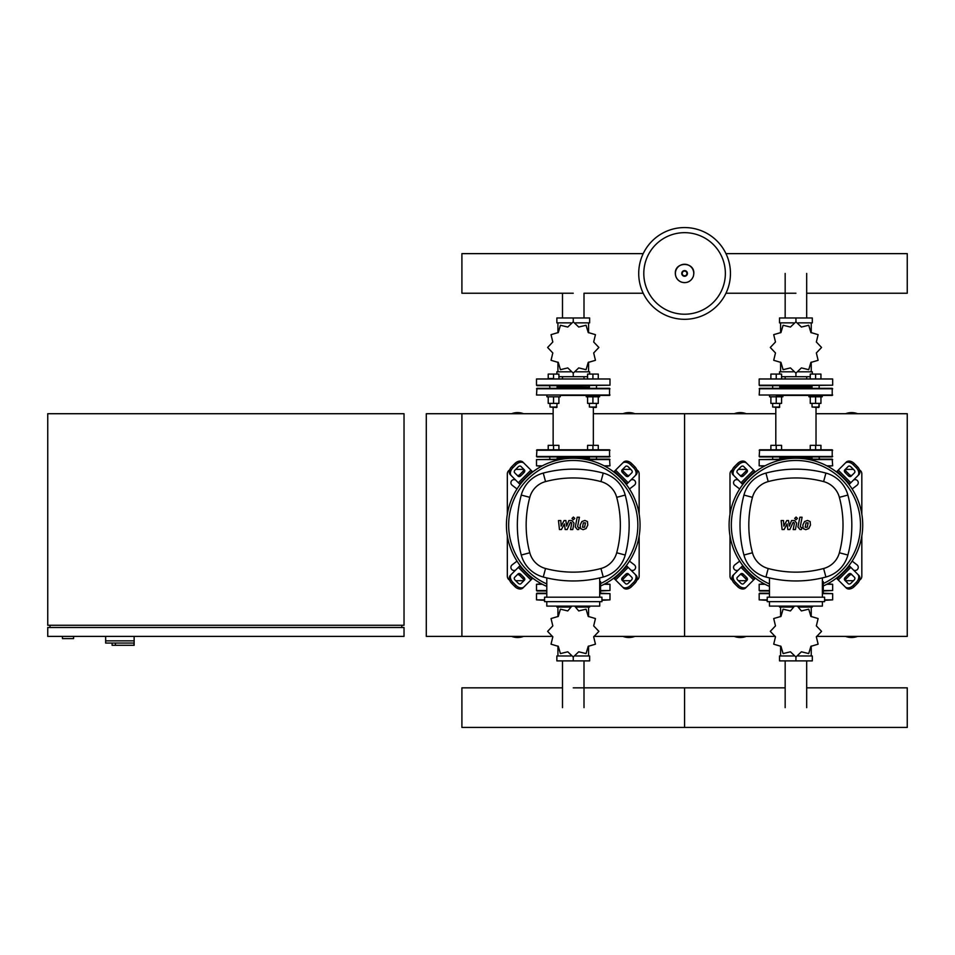 <?xml version="1.0" encoding="UTF-8"?>
<svg xmlns="http://www.w3.org/2000/svg" width="955" height="955" viewBox="0 0 955 955"><rect width="100%" height="100%" fill="white"/><g stroke="black" fill="none" stroke-linecap="round" stroke-linejoin="round"><path stroke-width="1.43" d="M553.136 413.718L461.91 413.718L461.91 636.388L426.288 636.388L426.288 413.718L461.91 413.718L461.91 636.388L552.611 636.388M62.445 636.388L62.445 638.609L73.583 638.609L73.583 636.388M47.75 636.388L404.025 636.388L404.025 627.483L47.75 627.483L47.75 636.388M49.982 625.25L49.982 627.483M401.792 625.25L401.792 627.483M47.75 413.718L47.75 625.25L404.025 625.25L404.025 413.718L47.75 413.718M115.436 643.061L115.436 645.293L134.142 645.293L134.142 640.841L105.647 640.841L134.142 640.841L134.142 636.388M115.436 645.293L112.105 645.293L112.105 643.061L105.647 643.061L105.647 636.388M105.647 643.061L133.975 643.061L133.975 645.293M730.456 273.44A45.864 45.864 0 0 1 684.58 319.304A45.864 45.864 0 0 1 638.716 273.44A45.864 45.864 0 0 1 684.58 227.565A45.864 45.864 0 0 1 730.456 273.44A45.864 45.864 0 0 0 684.58 227.565A45.864 45.864 0 0 0 638.716 273.44M684.58 232.662A40.779 40.779 0 0 1 725.358 273.44A40.779 40.779 0 0 1 684.58 314.219A40.779 40.779 0 0 1 643.801 273.44A40.779 40.779 0 0 1 684.58 232.662M782.623 459.582L759.177 459.582L759.177 465.825L764.191 466.267M826.803 465.825L832.653 465.825L832.211 459.14L806.784 459.14M759.177 459.582L785.046 459.14M819.521 459.14L819.163 456.92L819.163 459.14M779.793 458.245L812.037 458.245M827.639 466.267L832.653 465.825M559.952 459.582L536.507 459.582L536.507 465.825L541.521 466.267M604.133 465.825L609.982 465.825L609.541 459.14L584.114 459.14M536.507 459.582L562.376 459.14M557.123 458.245L589.366 458.245M604.981 466.267L609.982 465.825M806.677 293.233L907.25 293.233L907.25 253.636L725.955 253.636M643.204 253.636L461.91 253.636L461.91 293.233L573.251 293.233M806.677 376.7L806.677 378.538M785.165 376.7L785.165 378.538M798.213 322.874L812.311 322.874L812.311 317.967L779.519 317.967L779.519 322.874L793.617 322.874M795.957 321.871A25.606 25.606 0 0 0 795.873 321.871L790.442 327.04L783.148 325.285A25.606 25.606 0 0 0 783.076 325.321L780.963 332.519L773.765 334.644A25.606 25.606 0 0 0 773.717 334.704L775.484 341.997L770.315 347.441A25.606 25.606 0 0 0 770.315 347.513L775.484 352.956L773.717 360.25A25.606 25.606 0 0 0 773.765 360.322L780.963 362.434L783.076 369.633A25.606 25.606 0 0 0 783.148 369.669L790.442 367.914L795.873 373.083A25.606 25.606 0 0 0 795.957 373.083L801.388 367.914L808.682 369.669A25.606 25.606 0 0 0 808.754 369.633L810.879 362.434L818.077 360.322A25.606 25.606 0 0 0 818.113 360.25L816.346 352.956L821.527 347.513A25.606 25.606 0 0 0 821.527 347.441L816.346 341.997L818.113 334.704A25.606 25.606 0 0 0 818.077 334.644L810.879 332.519L808.754 325.321A25.606 25.606 0 0 0 808.682 325.285L801.388 327.04L795.957 321.871L795.921 317.967M798.452 371.805L812.311 371.805L812.311 374.085M779.519 374.085L779.519 371.805L793.378 371.805M781.584 376.7L810.258 376.7M795.921 373.083L795.921 376.7M811.237 332.794L811.237 322.874M780.593 332.794L780.593 322.874M780.593 362.16L780.593 371.805M811.237 362.16L811.237 371.805M781.584 449.793L781.584 445.34L770.888 445.34L770.888 449.793M776.236 449.793L776.236 445.34M820.942 449.793L820.942 445.34L810.258 445.34L810.258 449.793M815.594 449.793L815.594 445.34M795.921 385.665L832.653 385.211L759.177 385.211L795.921 385.665M832.653 385.211L832.653 378.98L759.177 378.98L759.177 385.211M832.653 378.98L759.177 378.98M759.619 385.665L811.595 385.665M779.793 387.002L812.037 387.002M832.653 456.466L759.177 456.466L759.619 449.793L832.211 449.793L832.211 456.92L759.619 456.92L772.667 456.92L772.667 459.14M832.653 395.012L759.177 395.012L759.619 388.327L832.211 388.327L832.211 395.454L822.279 395.454L822.279 396.791L815.594 396.791L815.594 403.38L820.942 403.38L820.942 396.791M776.236 395.454L832.211 395.454M775.806 407.487L775.806 445.34M816.024 407.487L816.024 445.34M815.594 456.92L779.793 456.92L779.793 459.14M769.551 395.454L769.551 396.791L782.909 396.791L782.909 395.454M779.793 407.033L772.667 407.033L779.352 407.487L779.793 403.38M770.888 396.791L770.888 403.38L781.584 403.38L781.584 396.791M776.236 396.791L776.236 403.38M781.584 378.538L781.584 374.085L770.888 374.085L770.888 378.538M776.236 378.538L776.236 374.085M819.163 407.033L812.037 407.033L818.71 407.487L819.163 403.38L819.163 407.033M810.258 396.791L810.258 403.38L815.594 403.38M808.921 395.454L808.921 396.791L815.594 396.791M820.942 378.538L820.942 374.085L810.258 374.085L810.258 378.538M815.594 378.538L815.594 374.085M584.006 376.7L584.006 378.538M562.495 376.7L562.495 378.538M575.543 322.874L589.641 322.874L589.641 317.967L556.861 317.967L556.861 322.874L570.947 322.874M573.251 321.871L573.251 317.967M575.781 371.805L589.641 371.805L589.641 374.085M556.861 374.085L556.861 371.805L570.72 371.805M558.914 376.7L587.588 376.7M573.251 373.083L573.251 376.7M588.567 332.794L588.567 322.874M557.923 332.794L557.923 322.874M557.923 362.16L557.923 371.805M588.567 362.16L588.567 371.805M593.676 352.956L598.857 347.513A25.606 25.606 0 0 0 598.857 347.441L593.676 341.997L595.443 334.704A25.606 25.606 0 0 0 595.407 334.644L588.208 332.519L586.084 325.321A25.606 25.606 0 0 0 586.012 325.285L578.718 327.04L573.287 321.871A25.606 25.606 0 0 0 573.203 321.871L567.771 327.04L560.478 325.285A25.606 25.606 0 0 0 560.406 325.321L558.293 332.519L551.095 334.644A25.606 25.606 0 0 0 551.047 334.704L552.814 341.997L547.645 347.441A25.606 25.606 0 0 0 547.645 347.513L552.814 352.956L551.047 360.25A25.606 25.606 0 0 0 551.095 360.322L558.293 362.434L560.406 369.633A25.606 25.606 0 0 0 560.478 369.669L567.771 367.914L573.203 373.083A25.606 25.606 0 0 0 573.287 373.083L578.718 367.914L586.012 369.669A25.606 25.606 0 0 0 586.084 369.633L588.208 362.434L595.407 360.322A25.606 25.606 0 0 0 595.443 360.25L593.676 352.956M553.566 445.34L553.566 449.793L558.914 449.793L558.914 445.34L548.218 445.34L548.218 449.793M592.924 449.793L598.272 449.793L598.272 445.34L587.588 445.34L587.588 449.793L592.924 449.793L592.924 445.34M573.251 385.665L609.982 385.211L536.507 385.211L573.251 385.665L557.123 385.665L557.123 388.327M609.982 385.211L609.982 378.98L536.507 378.98L536.507 385.211M609.982 378.98L536.507 378.98M550.008 388.327L549.555 385.665L557.577 385.665M549.555 385.665L536.949 385.665M557.123 387.002L589.366 387.002M609.982 456.466L536.507 456.466L536.949 449.793L609.541 449.793L609.541 456.92L536.949 456.92L557.577 456.92L557.123 459.14M609.982 395.012L536.507 395.012L536.949 388.327L609.541 388.327L609.541 395.454L560.251 395.454L560.251 396.791L553.566 396.791L553.566 403.38L558.914 403.38L558.914 396.791M553.136 407.487L553.136 445.34M593.353 407.487L593.353 445.34M550.008 459.14L549.555 456.92M588.925 456.92L596.935 456.92M560.251 395.454L573.251 395.454M557.577 388.327L573.251 388.327M557.123 407.033L550.008 407.033L556.681 407.487L557.123 403.38M548.218 396.791L548.218 403.38L553.566 403.38M546.881 395.454L546.881 396.791L553.566 396.791M558.914 378.538L558.914 374.085L548.218 374.085L548.218 378.538L553.566 378.538L553.566 374.085M586.251 395.454L586.251 396.791L599.609 396.791L599.609 395.454M596.493 407.033L589.366 407.033L596.051 407.487L596.493 403.38M587.588 396.791L587.588 403.38L598.272 403.38L598.272 396.791M592.924 396.791L592.924 403.38M598.272 378.538L598.272 374.085L587.588 374.085L587.588 378.538M592.924 378.538L592.924 374.085M793.617 655.978L779.519 655.978L779.519 660.884L812.311 660.884L812.311 655.978L798.213 655.978M794.488 606.103L790.442 610.937L783.148 609.171A25.606 25.606 0 0 0 783.076 609.218L780.963 616.417L773.765 618.53A25.606 25.606 0 0 0 773.717 618.601L775.484 625.895L770.315 631.327A25.606 25.606 0 0 0 770.315 631.41L775.484 636.842L773.717 644.136A25.606 25.606 0 0 0 773.765 644.207L780.963 646.332L783.076 653.53A25.606 25.606 0 0 0 783.148 653.566L790.442 651.799L795.873 656.98A25.606 25.606 0 0 0 795.957 656.98L795.921 660.884M793.378 607.046L779.519 607.046L779.519 606.103M812.311 606.103L812.311 607.046L798.452 607.046M780.593 646.058L780.593 655.978M811.237 646.058L811.237 655.978M811.237 616.679L811.237 607.046M780.593 616.679L780.593 607.046M795.957 656.98L801.388 651.799L808.682 653.566A25.606 25.606 0 0 0 808.754 653.53L810.879 646.332L818.077 644.207A25.606 25.606 0 0 0 818.113 644.136L816.346 636.842L821.527 631.41A25.606 25.606 0 0 0 821.527 631.327L816.346 625.895L818.113 618.601A25.606 25.606 0 0 0 818.077 618.53L810.879 616.417L808.754 609.218A25.606 25.606 0 0 0 808.682 609.171L801.388 610.937L797.341 606.103M769.467 593.186L759.619 593.186L769.467 593.186M824.595 599.871L832.653 599.871L832.653 593.628L822.374 593.186M767.235 599.871L759.177 599.871L759.177 593.628L769.467 593.628M759.177 599.871L767.235 600.313M824.595 600.313L832.653 599.871M570.947 655.978L556.861 655.978L556.861 660.884L589.641 660.884L589.641 655.978L575.543 655.978M573.251 656.98L573.251 660.884M570.708 607.046L556.861 607.046L556.861 606.103M589.641 606.103L589.641 607.046L575.781 607.046M557.923 646.058L557.923 655.978M588.567 646.058L588.567 655.978M588.567 616.679L588.567 607.046M557.923 616.679L557.923 607.046M571.818 606.103L567.771 610.937L560.478 609.171A25.606 25.606 0 0 0 560.406 609.218L558.293 616.417L551.095 618.53A25.606 25.606 0 0 0 551.047 618.601L552.814 625.895L547.645 631.327A25.606 25.606 0 0 0 547.645 631.41L552.814 636.842L551.047 644.136A25.606 25.606 0 0 0 551.095 644.207L558.293 646.332L560.406 653.53A25.606 25.606 0 0 0 560.478 653.566L567.771 651.799L573.203 656.98A25.606 25.606 0 0 0 573.287 656.98L578.718 651.799L586.012 653.566A25.606 25.606 0 0 0 586.084 653.53L588.208 646.332L595.407 644.207A25.606 25.606 0 0 0 595.443 644.136L593.676 636.842L598.857 631.41A25.606 25.606 0 0 0 598.857 631.327L593.676 625.895L595.443 618.601A25.606 25.606 0 0 0 595.407 618.53L588.208 616.417L586.084 609.218A25.606 25.606 0 0 0 586.012 609.171L578.718 610.937L574.671 606.103M546.797 593.186L536.949 593.186L546.797 593.186M601.925 599.871L609.982 599.871L609.982 593.628L599.704 593.186M544.565 599.871L536.507 599.871L536.507 593.628L546.797 593.628M536.507 599.871L544.565 600.313M601.925 600.313L609.982 599.871M827.639 583.839L832.653 584.281L832.653 590.512L823.258 590.966M765.027 584.281L759.177 584.281L759.177 590.512L769.467 590.512M759.619 590.966L769.467 590.966L759.177 590.512M759.177 584.281L764.191 583.839M604.981 583.839L609.982 584.281L609.982 590.512L600.588 590.966M542.356 584.281L536.507 584.281L536.507 590.512L546.797 590.512M536.949 590.966L546.797 590.966L536.507 590.512M536.507 584.281L541.521 583.839M806.677 687.839L907.25 687.839L907.25 727.435L684.58 727.435L684.58 687.839L684.58 727.435L461.91 727.435L461.91 687.839L562.495 687.839M808.121 522.863L806.032 522.863L805.172 527.244L807.273 527.244L808.121 522.863M804.54 521.549L802.833 525.047L803.179 528.557L805.745 529.667L808.766 528.557L810.461 525.047L810.127 521.549L807.536 520.439L804.54 521.549M799.848 517.24L797.95 526.981L800.075 529.559L801.364 529.559L801.734 527.661L800.23 526.838L802.093 517.24L799.848 517.24M796.064 519.771L797.437 518.41L796.064 517.049L794.703 518.41L796.064 519.771M784.079 529.559L787.063 523.901L787.851 529.559L789.821 529.559L793.056 522.445L793.76 522.445L794.393 523.256L793.187 529.571L795.431 529.571L796.673 523.101L794.536 520.535L791.552 520.547L789.296 526.11L788.532 520.547L786.777 520.547L783.852 526.11L783.482 520.547L781.166 520.547L782.109 529.559L784.079 529.559M585.451 522.863L583.362 522.863L582.502 527.244L584.603 527.244L585.451 522.863M581.87 521.549L580.163 525.047L580.509 528.557L583.075 529.667L586.095 528.557L587.791 525.047L587.456 521.549L584.866 520.439L581.87 521.549M577.178 517.24L575.28 526.981L577.417 529.559L578.694 529.559L579.064 527.661L577.56 526.838L579.422 517.24L577.178 517.24M573.406 519.771L574.767 518.41L573.406 517.049L572.033 518.41L573.406 519.771M561.409 529.559L564.393 523.901L565.181 529.559L567.151 529.559L570.386 522.445L571.09 522.445L571.735 523.256L570.517 529.571L572.761 529.571L574.003 523.101L571.866 520.535L568.882 520.547L566.637 526.11L565.861 520.547L564.107 520.547L561.182 526.11L560.812 520.547L558.496 520.547L559.451 529.559L561.409 529.559M795.921 458.245A66.802 66.802 0 0 1 823.258 586A66.802 66.802 0 0 0 795.921 458.245A66.802 66.802 0 0 0 769.467 586.394A66.802 66.802 0 0 1 795.921 458.245M852.135 574.97A2.232 1.576 -45 0 0 849.449 575.435L846.297 578.587A2.232 1.576 -45 0 0 845.843 581.273M845.187 577.477L848.338 574.325A2.232 1.576 135 0 1 851.024 573.86L854.558 577.393A2.232 1.576 135 0 1 854.092 580.079L850.941 583.23A2.232 1.576 135 0 1 848.255 583.684L844.721 580.163A2.232 1.576 135 0 1 845.187 577.477L846.297 578.587M845.843 468.833A2.232 1.576 -135 0 0 846.297 471.519L849.449 474.671A2.232 1.576 -135 0 0 852.135 475.124M848.338 475.781L845.187 472.63A2.232 1.576 45 0 1 844.721 469.944L848.255 466.41A2.232 1.576 45 0 1 850.941 466.876L854.092 470.027A2.232 1.576 45 0 1 854.558 472.713L851.024 476.247A2.232 1.576 45 0 1 848.338 475.781L849.449 474.671M739.695 475.124A2.232 1.576 135 0 0 742.381 474.671L745.533 471.519A2.232 1.576 135 0 0 745.998 468.833M746.643 472.63L743.491 475.781A2.232 1.576 -45 0 1 740.805 476.247L737.272 472.713A2.232 1.576 -45 0 1 737.738 470.027L740.889 466.876A2.232 1.576 -45 0 1 743.575 466.41L747.108 469.944A2.232 1.576 -45 0 1 746.643 472.63L745.533 471.519M857.709 574.242A6.685 4.727 135 0 1 856.325 582.311L857.435 583.421A6.685 4.727 -45 0 0 858.82 575.352L849.031 565.563M836.437 578.157L846.226 587.958A6.685 4.727 -45 0 0 854.283 586.573L853.173 585.451A6.685 4.727 135 0 1 845.103 586.836M857.435 583.421L854.283 586.573M856.325 582.311L853.173 585.451M845.103 463.259A6.685 4.727 45 0 1 853.173 464.643L854.283 463.533A6.685 4.727 -135 0 0 846.226 462.148L836.437 471.937M849.031 484.531L858.82 474.742A6.685 4.727 -135 0 0 857.435 466.685L856.325 467.795A6.685 4.727 45 0 1 857.709 475.865M854.283 463.533L857.435 466.685M853.173 464.643L856.325 467.795M734.132 475.865A6.685 4.727 -45 0 1 735.517 467.795L734.395 466.685A6.685 4.727 135 0 0 733.01 474.742L742.799 484.531M755.405 471.937L745.616 462.148A6.685 4.727 135 0 0 737.547 463.533L738.657 464.643A6.685 4.727 -45 0 1 746.726 463.259M734.395 466.685L737.547 463.533M735.517 467.795L738.657 464.643M745.998 581.273A2.232 1.576 45 0 0 745.533 578.587L742.381 575.435A2.232 1.576 45 0 0 739.695 574.97M743.491 574.325L746.643 577.477A2.232 1.576 -135 0 1 747.108 580.163L743.575 583.684A2.232 1.576 -135 0 1 740.889 583.23L737.738 580.079A2.232 1.576 -135 0 1 737.272 577.393L740.805 573.86A2.232 1.576 -135 0 1 743.491 574.325L742.381 575.435M742.799 565.563L733.01 575.352A6.685 4.727 45 0 0 734.395 583.421L735.517 582.311A6.685 4.727 -135 0 1 734.132 574.242M746.726 586.836A6.685 4.727 -135 0 1 738.657 585.451L737.547 586.573A6.685 4.727 45 0 0 745.616 587.958L755.405 578.157M737.547 586.573L734.395 583.421M738.657 585.451L735.517 582.311M769.467 583.959A64.57 64.57 0 0 1 795.921 460.477A64.57 64.57 0 0 1 823.258 583.553M822.374 581.607L823.258 581.607L823.258 592.745L822.374 592.745M824.595 601.65L824.595 597.197L767.235 597.197L767.235 601.65L824.595 601.65M822.374 597.197L822.374 577.906M769.467 601.65L769.467 606.103L822.374 606.103L822.374 601.65M769.467 577.906L769.467 597.197M825.908 577.023A31.061 31.061 0 0 0 847.885 555.034A116.104 116.104 0 0 0 847.885 495.06A31.061 31.061 0 0 0 825.908 473.083A116.104 116.104 0 0 0 765.934 473.083A31.061 31.061 0 0 0 743.945 495.06A116.104 116.104 0 0 0 743.945 555.034A31.061 31.061 0 0 0 765.934 577.023A116.104 116.104 0 0 0 825.908 577.023L823.628 568.5A107.282 107.282 0 0 1 768.202 568.5A22.24 22.24 0 0 1 752.456 552.766A107.282 107.282 0 0 1 752.456 497.34A22.24 22.24 0 0 1 768.202 481.595A107.282 107.282 0 0 1 823.628 481.595A22.24 22.24 0 0 1 839.373 497.34A107.282 107.282 0 0 1 839.373 552.766A22.24 22.24 0 0 1 823.628 568.5M573.251 458.245A66.802 66.802 0 0 1 600.588 586A66.802 66.802 0 0 0 573.251 458.245A66.802 66.802 0 0 0 546.797 586.394A66.802 66.802 0 0 1 573.251 458.245M629.464 574.97A2.232 1.576 -45 0 0 626.778 575.435L623.627 578.587A2.232 1.576 -45 0 0 623.173 581.273M622.517 577.477L625.668 574.325A2.232 1.576 135 0 1 628.354 573.86L631.888 577.393A2.232 1.576 135 0 1 631.422 580.079L628.271 583.23A2.232 1.576 135 0 1 625.585 583.684L622.051 580.163A2.232 1.576 135 0 1 622.517 577.477L623.627 578.587M623.173 468.833A2.232 1.576 -135 0 0 623.627 471.519L626.778 474.671A2.232 1.576 -135 0 0 629.464 475.124M625.668 475.781L622.517 472.63A2.232 1.576 45 0 1 622.051 469.944L625.585 466.41A2.232 1.576 45 0 1 628.271 466.876L631.422 470.027A2.232 1.576 45 0 1 631.888 472.713L628.354 476.247A2.232 1.576 45 0 1 625.668 475.781L626.778 474.671M517.025 475.124A2.232 1.576 135 0 0 519.711 474.671L522.863 471.519A2.232 1.576 135 0 0 523.328 468.833M523.973 472.63L520.833 475.781A2.232 1.576 -45 0 1 518.135 476.247L514.614 472.713A2.232 1.576 -45 0 1 515.067 470.027L518.219 466.876A2.232 1.576 -45 0 1 520.905 466.41L524.438 469.944A2.232 1.576 -45 0 1 523.973 472.63L522.863 471.519M635.039 574.242A6.685 4.727 135 0 1 633.654 582.311L634.765 583.421A6.685 4.727 -45 0 0 636.149 575.352L626.361 565.563M613.767 578.157L623.555 587.958A6.685 4.727 -45 0 0 631.613 586.573L630.503 585.451A6.685 4.727 135 0 1 622.433 586.836M634.765 583.421L631.613 586.573M633.654 582.311L630.503 585.451M622.433 463.259A6.685 4.727 45 0 1 630.503 464.643L631.613 463.533A6.685 4.727 -135 0 0 623.555 462.148L613.767 471.937M626.361 484.531L636.149 474.742A6.685 4.727 -135 0 0 634.765 466.685L633.654 467.795A6.685 4.727 45 0 1 635.039 475.865M631.613 463.533L634.765 466.685M630.503 464.643L633.654 467.795M511.462 475.865A6.685 4.727 -45 0 1 512.847 467.795L511.725 466.685A6.685 4.727 135 0 0 510.352 474.742L520.141 484.531M532.735 471.937L522.946 462.148A6.685 4.727 135 0 0 514.876 463.533L515.987 464.643A6.685 4.727 -45 0 1 524.056 463.259M511.725 466.685L514.876 463.533M512.847 467.795L515.987 464.643M523.328 581.273A2.232 1.576 45 0 0 522.863 578.587L519.711 575.435A2.232 1.576 45 0 0 517.025 574.97M520.833 574.325L523.973 577.477A2.232 1.576 -135 0 1 524.438 580.163L520.905 583.684A2.232 1.576 -135 0 1 518.219 583.23L515.067 580.079A2.232 1.576 -135 0 1 514.614 577.393L518.135 573.86A2.232 1.576 -135 0 1 520.833 574.325L519.711 575.435M520.141 565.563L510.352 575.352A6.685 4.727 45 0 0 511.725 583.421L512.847 582.311A6.685 4.727 -135 0 1 511.462 574.242M524.056 586.836A6.685 4.727 -135 0 1 515.987 585.451L514.876 586.573A6.685 4.727 45 0 0 522.946 587.958L532.735 578.157M514.876 586.573L511.725 583.421M515.987 585.451L512.847 582.311M546.797 583.959A64.57 64.57 0 0 1 573.251 460.477A64.57 64.57 0 0 1 600.588 583.553M599.704 581.607L600.588 581.607L600.588 592.745L599.704 592.745M601.925 601.65L601.925 597.197L544.565 597.197L544.565 601.65L601.925 601.65M599.704 597.197L599.704 577.906M546.797 601.65L546.797 606.103L599.704 606.103L599.704 601.65M546.797 577.906L546.797 597.197M603.238 577.023A31.061 31.061 0 0 0 625.215 555.034A116.104 116.104 0 0 0 625.215 495.06A31.061 31.061 0 0 0 603.238 473.083A116.104 116.104 0 0 0 543.264 473.083A31.061 31.061 0 0 0 521.275 495.06A116.104 116.104 0 0 0 521.275 555.034A31.061 31.061 0 0 0 543.264 577.023A116.104 116.104 0 0 0 603.238 577.023L600.958 568.5A107.282 107.282 0 0 1 545.532 568.5A22.24 22.24 0 0 1 529.798 552.766A107.282 107.282 0 0 1 529.798 497.34A22.24 22.24 0 0 1 545.532 481.595A107.282 107.282 0 0 1 600.958 481.595A22.24 22.24 0 0 1 616.703 497.34A107.282 107.282 0 0 1 616.703 552.766A22.24 22.24 0 0 1 600.958 568.5M746.297 469.382L738.382 469.382M730.002 514.184L730.002 473.835A4.453 4.453 0 0 1 732.318 469.932M730.002 535.922L730.002 576.259A4.453 4.453 0 0 0 732.318 580.163M746.297 580.724L738.382 580.724M861.828 535.922L861.828 576.259A4.453 4.453 0 0 1 859.512 580.163M853.46 580.724L845.533 580.724M859.512 469.932A4.453 4.453 0 0 1 861.828 473.835L861.828 514.184M853.46 469.382L845.533 469.382M852.147 561.11L857.041 564.883A3.116 3.116 0 0 1 857.674 569.18A3.116 3.116 0 0 1 853.4 569.944M853.4 480.162A3.116 3.116 0 0 1 857.674 480.926A3.116 3.116 0 0 1 857.041 485.212L852.147 488.984M738.43 569.944A3.116 3.116 0 0 1 734.156 569.18A3.116 3.116 0 0 1 734.789 564.883L739.683 561.11M739.683 488.984L734.789 485.212A3.116 3.116 0 0 1 734.156 480.926A3.116 3.116 0 0 1 738.43 480.162M523.638 469.382L515.712 469.382M507.332 514.184L507.332 473.835A4.453 4.453 0 0 1 509.648 469.932M507.332 535.922L507.332 576.259A4.453 4.453 0 0 0 509.648 580.163M523.638 580.724L515.712 580.724M639.158 535.922L639.158 576.259A4.453 4.453 0 0 1 636.854 580.163M630.789 580.724L622.863 580.724M636.854 469.932A4.453 4.453 0 0 1 639.158 473.835L639.158 514.184M630.789 469.382L622.863 469.382M629.476 561.11L634.383 564.883A3.116 3.116 0 0 1 635.003 569.18A3.116 3.116 0 0 1 630.742 569.944M630.742 480.162A3.116 3.116 0 0 1 635.003 480.926A3.116 3.116 0 0 1 634.383 485.212L629.476 488.984M515.76 569.944A3.116 3.116 0 0 1 511.486 569.18A3.116 3.116 0 0 1 512.119 564.883L517.025 561.11M517.025 488.984L512.119 485.212A3.116 3.116 0 0 1 511.486 480.926A3.116 3.116 0 0 1 515.76 480.162M746.249 413.718A16.701 16.701 0 0 0 734.252 413.718M857.578 413.718A16.701 16.701 0 0 0 845.593 413.718M845.593 636.388A16.701 16.701 0 0 0 857.578 636.388M734.252 636.388A16.701 16.701 0 0 0 746.249 636.388M816.549 636.388L907.25 636.388L907.25 413.718L816.024 413.718M593.353 413.718L684.58 413.718L684.58 636.388L684.58 413.718L775.806 413.718M593.879 636.388L775.281 636.388M523.579 413.718A16.701 16.701 0 0 0 511.582 413.718M634.908 413.718A16.701 16.701 0 0 0 622.923 413.718M622.923 636.388A16.701 16.701 0 0 0 634.908 636.388M511.582 636.388A16.701 16.701 0 0 0 523.579 636.388M693.76 273.44A9.18 9.18 0 0 1 684.58 282.62A9.18 9.18 0 0 1 675.4 273.44A9.18 9.18 0 0 1 684.58 264.26A9.18 9.18 0 0 1 693.76 273.44M687.421 273.44A2.829 2.829 0 0 1 684.58 276.27A2.829 2.829 0 0 1 681.751 273.44A2.829 2.829 0 0 1 684.58 270.599A2.829 2.829 0 0 1 687.421 273.44M686.943 273.44A2.352 2.352 0 0 1 684.58 275.792A2.352 2.352 0 0 1 682.228 273.44A2.352 2.352 0 0 1 684.58 271.077A2.352 2.352 0 0 1 686.943 273.44M759.177 465.825L765.027 465.825M809.207 459.582L832.653 459.582M536.507 465.825L542.356 465.825M586.537 459.582L609.982 459.582M759.177 450.235L832.653 450.235M759.177 388.781L832.653 388.781M536.507 450.235L609.982 450.235M536.507 388.781L609.982 388.781M822.374 593.628L832.653 593.628M599.704 593.628L609.982 593.628M826.803 584.281L832.653 584.281M823.258 590.512L832.653 590.512M604.133 584.281L609.982 584.281M600.588 590.512L609.982 590.512M848.338 574.325L849.449 575.435M845.187 472.63L846.297 471.519M743.491 475.781L742.381 474.671M849.723 566.255L837.117 578.849M838.239 579.971L850.833 567.365M837.117 471.245L849.723 483.839M850.833 482.729L838.239 470.135M742.107 483.839L754.713 471.245M753.591 470.135L740.996 482.729M746.643 577.477L745.533 578.587M740.996 567.365L753.591 579.971M754.713 578.849L742.107 566.255M847.885 555.034L839.373 552.766M768.202 568.5L765.934 577.023M847.885 495.06L839.373 497.34M752.456 552.766L743.945 555.034M825.908 473.083L823.628 481.595M752.456 497.34L743.945 495.06M765.934 473.083L768.202 481.595M625.668 574.325L626.778 575.435M622.517 472.63L623.627 471.519M520.833 475.781L519.711 474.671M627.053 566.255L614.459 578.849M615.569 579.971L628.163 567.365M614.459 471.245L627.053 483.839M628.163 482.729L615.569 470.135M519.448 483.839L532.042 471.245M530.932 470.135L518.326 482.729M523.973 577.477L522.863 578.587M518.326 567.365L530.932 579.971M532.042 578.849L519.448 566.255M625.215 555.034L616.703 552.766M545.532 568.5L543.264 577.023M625.215 495.06L616.703 497.34M529.798 552.766L521.275 555.034M603.238 473.083L600.958 481.595M529.798 497.34L521.275 495.06M543.264 473.083L545.532 481.595M785.165 317.967L785.165 273.44M806.677 273.44L806.677 317.967M562.495 317.967L562.495 293.233M643.204 293.233L584.006 293.233L584.006 317.967M806.677 660.884L806.677 707.643M785.165 707.643L785.165 660.884M584.006 660.884L584.006 707.643M562.495 707.643L562.495 660.884M675.316 273.44C675.519 277.499 677.465 280.376 681.178 282.047C686.884 283.623 690.966 281.713 693.39 276.293L693.843 273.44C694.416 261.491 674.743 261.491 675.316 273.44M795.921 293.233L725.955 293.233M812.037 456.92L812.037 459.14M819.163 385.665L819.163 388.327L819.163 385.665M779.793 385.665L779.793 388.327M772.667 403.38L772.667 407.033M772.667 385.665L772.667 388.327M822.279 395.454L822.279 396.791M812.037 403.38L812.037 407.033M812.037 385.665L812.037 388.327M596.493 456.92L596.493 459.14M589.366 456.92L589.366 459.14M550.008 403.38L550.008 407.033M596.493 385.665L596.493 388.327M589.366 403.38L589.366 407.033M589.366 385.665L589.366 388.327M573.251 687.839L785.165 687.839"/></g></svg>
